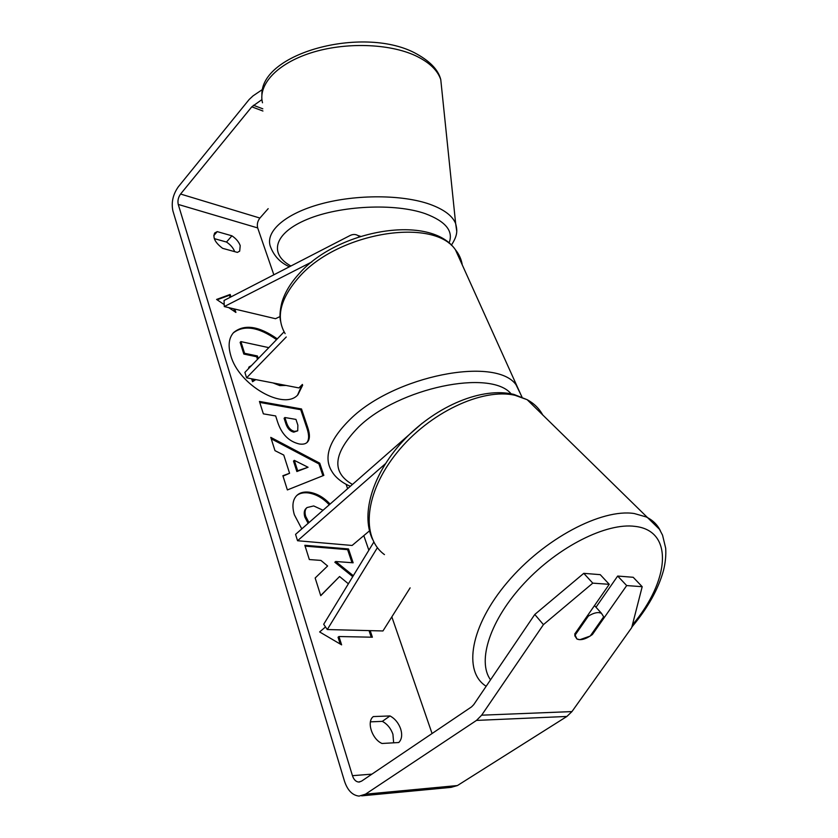 <?xml version="1.0" encoding="UTF-8"?>
<svg xmlns="http://www.w3.org/2000/svg" width="838" height="838" viewBox="0 0 838 838"><rect width="100%" height="100%" fill="white"/><g stroke="black" fill="none" stroke-linecap="round" stroke-linejoin="round"><path stroke-width="1.26" d="M311.883 261.906L224.291 306.572L224.05 300.465L349.959 235.572C352.829 234.137 355.48 234.116 357.899 235.52L359.408 236.704M302.413 384.443L298.883 387.921L246.592 377.833L244.895 372.397L284.072 331.848M286.261 336.981L246.592 377.833M224.291 306.572L275.503 318.712L280.101 316.523M373.821 542.081L323.698 624.279L327.291 629.548L377.404 547.664M327.291 629.548L382.945 630.962L410.128 587.867M422.268 423.18L295.563 534.361L297.553 540.74L352.107 545.465L369.474 530.863M385.291 463.833L297.553 540.74M598.772 612.578L601.412 613.238L603.685 616.81L590.214 636.052L579.844 639.698L576.9 638.975L574.742 635.654L588.297 616.15C592.267 613.678 595.755 612.494 598.772 612.578M588.297 616.15L587.648 615.427M276.55 339.631C258.45 326.935 244.026 324.704 233.268 332.937M277.284 338.866C258.837 325.961 244.287 323.845 233.624 332.539C228.837 337.913 227.884 345.57 230.754 355.49C238.631 385.134 284.302 411.039 297.972 394.667L302.665 385.187M268.181 208.662L259.906 218.058C257.559 221.159 256.816 224.448 257.685 227.926L273.848 274.791M346.104 484.291L347.55 488.491M363.807 535.618L368.856 550.231M391.838 616.862L432.073 733.533M261.938 99.596L251.798 106.824L180.579 194.039C178.243 197.339 177.467 200.806 178.243 204.43L352.452 775.684C353.772 779.602 355.836 781.718 358.643 782.043L361.461 781.205L471.543 706.874L473.732 704.643L534.78 614.474L583.772 573.339L600.249 574.659L609.257 584.327L592.78 583.143L543.433 624.635L534.78 614.474M353.322 575.696L335.692 561.502L353.133 562.801L348.493 548.942L304.833 545.276L309.337 559.554L320.923 560.413L327.616 565.996L315.161 578L320.745 595.692L339.579 576.523L348.388 583.782M289.581 473.281L283.768 455.065L274.969 450.645L270.779 437.373L319.739 463.163L323.835 475.376L287.371 489.937L282.877 475.712L289.581 473.281L283.014 476.131M222.615 248.331C215.167 242.716 212.527 237.594 214.717 232.964L217.231 231.623L231.927 235.813C236.044 238.579 238.809 241.857 240.213 245.628L239.689 251.138L237.384 252.395L222.615 248.331M382.002 743.484L398.752 742.52C401.831 739.409 402.46 734.853 400.648 728.861C398.479 722.901 394.939 718.595 390.005 715.945L373.339 716.574C366.363 721.549 371.904 739.126 382.002 743.484M340.207 644.034L338.049 637.236L338.961 636.524L341.611 644.862L319.634 631.946L325.521 626.96M338.961 636.524L372.386 637.215L370.197 630.637M230.953 296.903L230.178 294.442L216.581 299.449L224.217 304.582M228.722 307.619L235.897 312.448L234.818 309.065M299.376 443.993L299.25 443.972C288.88 441.5 281.673 434.21 277.64 422.09L275.671 415.952L263.352 413.846L259.445 401.444L301.512 408.965L307.808 427.715C310.123 434.775 309.913 439.657 307.19 442.359C305.514 443.962 302.906 444.507 299.376 443.993M301.774 528.883L294.337 514.741C291.792 505.859 292.713 499.354 297.102 495.206C299.91 492.639 303.869 491.613 308.971 492.157L309.096 492.168C316.764 493.352 323.73 497.28 329.994 503.984M322.944 510.206L313.695 505.943L307.043 507.545C304.98 509.389 304.529 512.322 305.692 516.334L308.95 522.556M393.651 742.814L392.917 734.214C390.78 728.274 387.25 723.99 382.338 721.361L370.427 721.853M262.765 89.289L252.982 95.92L249.137 99.533L178.337 186.769C172.942 194.458 171.13 202.513 172.911 210.925L344.47 781.142C347.55 790.391 352.431 795.377 359.093 796.1L365.462 794.194L476.497 720.408L481.661 715.181L543.433 624.635M214.287 238.621L226.49 242.046C230.523 244.738 233.257 247.933 234.682 251.651M361.67 795.849L451.074 787.364L457.422 785.552L566.897 716.448L571.945 711.588L631.705 627.641L642.191 586.694L633.203 577.288L617.679 576.052L626.677 585.573L642.191 586.694M626.677 585.573L592.372 634.555C585.877 639.174 580.724 640.651 576.9 638.975L574.7 634.073L609.257 584.327M583.772 573.339L592.78 583.143M595.986 607.246L617.679 576.052M217.231 231.623L213.763 235.646M231.927 235.813L226.49 242.046M591.754 633.853L592.372 634.555M390.005 715.945L382.338 721.361M297.584 395.033L302.068 384.789M285.999 385.438L279.819 385.606L272.947 382.914M255.81 379.614L252.542 381.709L253.306 380.923L252.699 379.006M251.505 365.546L248.928 367.065L248.446 368.72M251.62 378.797L252.542 381.709M257.496 359.345L256.658 356.747L243.827 354.065L240.139 342.386L240.883 341.6L268.809 347.644M284.543 385.155L276.582 383.615M243.827 354.065L244.57 353.28L240.883 341.6M256.658 356.747L257.413 355.972L244.57 353.28M258.251 358.57L257.413 355.972M248.928 367.065L249.2 367.934M255.464 379.541L253.306 380.923M371.234 637.184L369.045 630.605M234.661 311.61L233.771 308.813M230.125 297.333L229.455 295.238L230.178 294.442M229.455 295.238L217.094 299.795M271.229 438.808L318.932 463.906L319.739 463.163M318.932 463.906L322.902 475.754M294.306 460.355L293.499 461.11L296.872 471.532L308.059 467.258L294.306 460.355L297.679 470.778L308.059 467.258M296.872 471.532L297.679 470.778M259.749 402.418L300.737 409.719L301.512 408.965M300.737 409.719L307.022 428.469C309.212 435.163 309.128 439.919 306.771 442.715M284.889 417.523L284.103 418.288L286.009 424.143C287.675 428.742 290.273 431.402 293.813 432.136L297.731 430.816L297.867 425.17L295.961 419.409L284.889 417.523L286.795 423.379C288.471 427.977 291.069 430.648 294.599 431.381L297.731 430.816M320.703 595.556L339.579 576.523M352.002 562.717L347.623 549.665L348.493 548.942M347.623 549.665L305.105 546.125M352.746 576.649L334.833 562.235L335.692 561.502M296.694 495.593C299.48 493.289 303.293 492.388 308.143 492.901L308.269 492.922C315.936 494.085 322.902 498.023 329.156 504.717M307.043 507.545L306.205 508.289C304.142 510.143 303.691 513.076 304.843 517.088L308.101 523.3M660.428 530.873C657.421 524.682 652.645 520.021 646.088 516.899L634.24 513.526C601.579 508.425 544.04 538.698 507.294 582.368C470.286 625.965 462.848 671.332 485.883 686.081L486.155 686.291M490.544 679.817C476.822 661.067 490.178 619.607 524.431 583.049C558.548 546.428 606.764 522.462 635.099 526.39C674.339 530.737 669.499 581.027 632.407 624.907M384.464 554.609C360.759 537.451 364.488 492.754 396.887 452.761C429.025 412.663 482.479 387.585 515.161 395.347L527.165 399.695C534.036 403.413 539.253 408.556 542.825 415.135M178.243 204.43L257.685 227.926M352.452 775.684L371.946 774.134M481.661 715.181L571.945 711.588M180.579 194.039L259.906 218.058M251.798 106.824L262.933 111.014M253.453 105.274L262.818 108.814M365.462 794.194L457.422 785.552M476.497 720.408L566.897 716.448M279.934 385.627L280.699 384.862M279.819 385.606L280.583 384.841M307.022 428.469L307.808 427.715M293.929 432.157L294.725 431.402M286.009 424.143L286.795 423.379M293.813 432.136L294.599 431.381M308.143 492.901L308.971 492.157M308.269 492.922L309.096 492.168M304.843 517.088L305.692 516.334M289.456 266.746C280.06 262.629 273.638 255.674 270.182 245.88C265.594 231.162 285.486 213.491 321.122 203.875C356.674 194.227 402.722 194.573 429.967 204.325C443.993 209.437 452.551 215.858 455.652 223.578L440.767 79.61C437.572 70.172 429.171 62.211 415.543 55.717C389.094 43.356 344.868 41.984 310.867 52.899C276.791 63.782 257.884 84.774 262.493 102.781M449 243.114C453.767 231.257 445.879 221.452 425.369 213.7C395.012 202.943 340.197 205.488 307.106 219.388C273.722 233.184 268.789 253.945 290.912 266.002M451.357 245.22C458.197 234.661 457.171 230.062 455.652 223.578L456.71 231.026M462.283 265.028C461.413 259.403 459.13 254.312 455.422 249.745C433.592 217.126 338.531 232.116 299.334 276.791C280.29 298.401 275.555 317.351 285.13 333.639M350.179 486.176C345.78 484.647 336.467 479.2 332.141 471.836C322.976 457.684 329.041 440.118 350.336 419.136C394.289 375.707 495.562 356.077 515.978 384.652L521.875 396.762M511.096 393.797C490.555 368.93 398.961 387.68 358.748 426.867C333.22 452.981 331.062 472.14 352.274 484.333M360.539 236.337L357.899 235.52M372.428 539.159C360.131 512.741 373.675 471.396 405.414 438.452C437.216 405.697 482.217 386.685 513.883 394.405L527.165 399.695L659.454 529.27L662.544 535.157L665.686 548.199C666.147 555.154 665.435 562.518 663.549 570.28C658.438 588.967 647.879 607.896 631.862 627.044M594.488 605.581L601.412 613.238M359.774 781.948L358.643 782.043M261.885 94.987C260.471 53.15 361.838 25.873 414.098 52.553C429.402 60.535 438.295 69.554 440.767 79.61M521.948 397.086L455.422 249.745C430.68 213.575 338.405 229.465 299.606 273.167C290.629 282.835 284.679 292.713 281.778 302.79C279.892 310.867 279.494 317.005 280.594 321.195"/></g></svg>
